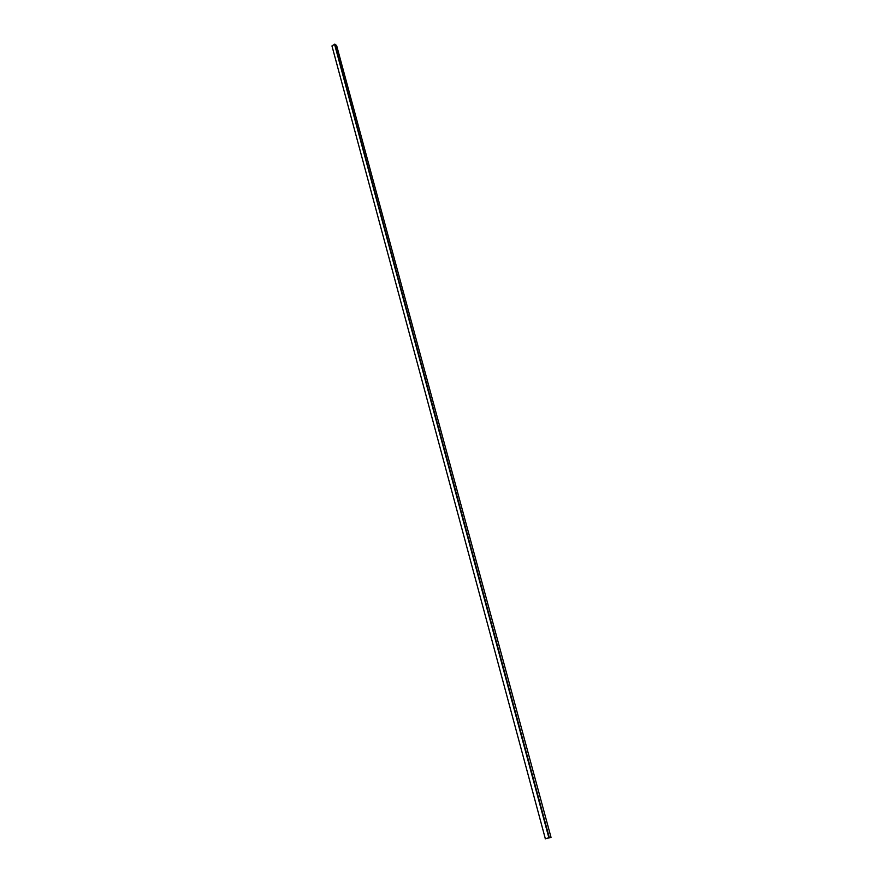 <?xml version="1.0" encoding="UTF-8"?>
<svg xmlns="http://www.w3.org/2000/svg" width="883" height="883" viewBox="0 0 883 883"><rect width="100%" height="100%" fill="white"/><g stroke="black" fill="none" stroke-linecap="round" stroke-linejoin="round"><path stroke-width="1.32" d="M549.292 837.592L545.175 838.85L551.036 837.393L336.633 45.552L551.036 837.393L549.292 837.592L334.889 44.194L336.633 45.552M545.352 838.773L331.964 45.971M332.063 45.784L334.889 44.194M548.851 837.691L334.536 44.205"/></g></svg>

